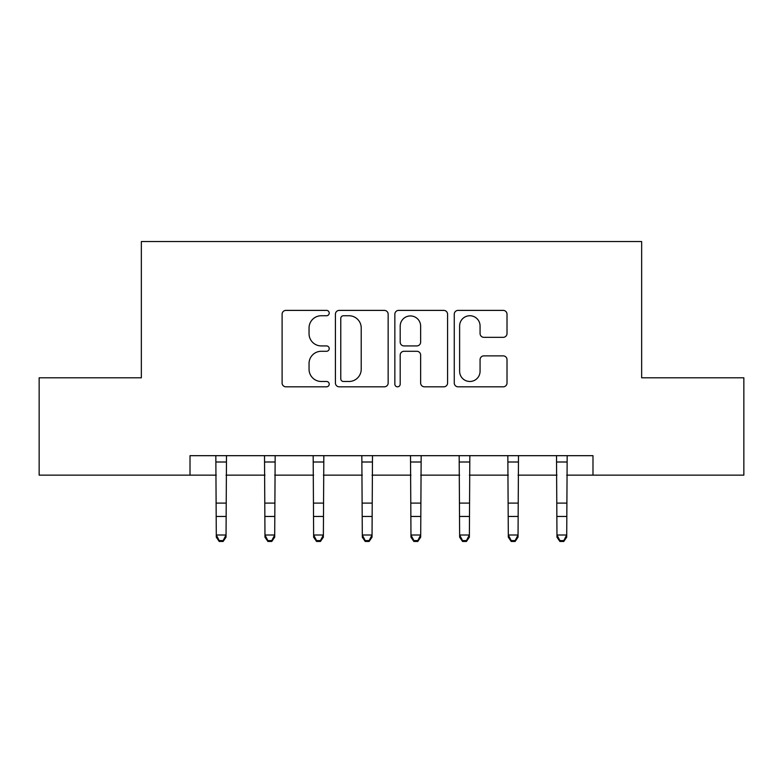 <?xml version="1.0" encoding="UTF-8"?>
<svg xmlns="http://www.w3.org/2000/svg" width="783" height="783" viewBox="0 0 783 783"><rect width="100%" height="100%" fill="white"/><g stroke="black" fill="none" stroke-linecap="round" stroke-linejoin="round"><path stroke-width="1.17" d="M329.212 313.063A2.672 2.672 0 0 0 326.531 310.391L285.932 310.391A3.817 3.817 0 0 0 282.105 314.218L282.105 383.004A3.817 3.817 0 0 0 285.932 386.822L326.531 386.822A2.672 2.672 0 0 0 329.212 384.15A2.672 2.672 0 0 0 326.531 381.478L321.275 381.478A12.225 12.225 0 0 1 309.05 369.243L309.05 363.508A12.225 12.225 0 0 1 321.275 351.283L326.531 351.283A2.672 2.672 0 0 0 329.212 348.611A2.672 2.672 0 0 0 326.531 345.929L321.275 345.929A12.225 12.225 0 0 1 309.05 333.705L309.05 327.969A12.225 12.225 0 0 1 321.275 315.745L326.531 315.745A2.672 2.672 0 0 0 329.212 313.063M503.185 337.336A3.817 3.817 0 0 0 507.012 333.509L507.012 314.218A3.817 3.817 0 0 0 503.185 310.391L458.094 310.391A3.817 3.817 0 0 0 454.267 314.218L454.267 383.004A3.817 3.817 0 0 0 458.094 386.822L503.185 386.822A3.817 3.817 0 0 0 507.012 383.004L507.012 359.691A3.817 3.817 0 0 0 503.185 355.874L483.884 355.874A3.817 3.817 0 0 0 480.067 359.691L480.067 371.25A10.218 10.218 0 0 1 469.839 381.478A10.218 10.218 0 0 1 459.621 371.25L459.621 325.963A10.218 10.218 0 0 1 469.839 315.745A10.218 10.218 0 0 1 480.067 325.963L480.067 333.509A3.817 3.817 0 0 0 483.884 337.336L503.185 337.336M190.015 475.144L39.15 475.144L39.15 377.807L141.351 377.807L141.351 241.536L641.649 241.536L641.649 377.807L743.85 377.807L743.85 475.144L592.985 475.144L592.985 455.677L190.015 455.677L190.015 475.144L216.294 475.144M388.153 314.218A3.817 3.817 0 0 0 384.336 310.391L339.235 310.391A3.817 3.817 0 0 0 335.418 314.218L335.418 383.004A3.817 3.817 0 0 0 339.235 386.822L384.336 386.822A3.817 3.817 0 0 0 388.153 383.004L388.153 314.218M398.664 310.391L443.765 310.391A3.817 3.817 0 0 1 447.582 314.218L447.582 383.004A3.817 3.817 0 0 1 443.765 386.822L424.464 386.822A3.817 3.817 0 0 1 420.637 383.004L420.637 355.1A3.817 3.817 0 0 0 416.82 351.283L404.018 351.283A3.817 3.817 0 0 0 400.191 355.1L400.191 384.15A2.672 2.672 0 0 1 397.519 386.822A2.672 2.672 0 0 1 394.847 384.15L394.847 314.218A3.817 3.817 0 0 1 398.664 310.391M226.033 475.144L264.967 475.144M274.696 475.144L313.631 475.144M323.369 475.144L362.304 475.144M372.033 475.144L410.967 475.144M420.696 475.144L459.631 475.144M469.369 475.144L508.304 475.144M518.033 475.144L556.967 475.144M566.706 475.144L592.985 475.144M343.443 315.745A2.672 2.672 0 0 0 340.771 318.417L340.771 378.796A2.672 2.672 0 0 0 343.443 381.478L348.983 381.478A12.225 12.225 0 0 0 361.217 369.243L361.217 327.969A12.225 12.225 0 0 0 348.983 315.745L343.443 315.745M420.637 326.159A10.218 10.218 0 0 0 410.419 315.931A10.218 10.218 0 0 0 400.191 326.159L400.191 342.112A3.817 3.817 0 0 0 404.018 345.929L416.82 345.929A3.817 3.817 0 0 0 420.637 342.112L420.637 326.159M226.493 455.677L226.033 537.177L223.116 541.464L223.116 540.593L219.22 540.593L219.22 541.464L223.116 541.464M215.834 455.677L216.294 535.014L226.033 535.014L223.116 540.593M219.22 541.464L216.294 537.177L216.294 535.014L219.22 540.593M275.166 455.677L274.696 537.177L271.779 541.464L271.779 540.593L267.884 540.593L267.884 541.464L271.779 541.464M264.507 455.677L264.967 535.014L274.696 535.014L271.779 540.593M267.884 541.464L264.967 537.177L264.967 535.014L267.884 540.593M323.829 455.677L323.369 537.177L320.443 541.464L320.443 540.593L316.557 540.593L316.557 541.464L320.443 541.464M313.171 455.677L313.631 535.014L323.369 535.014L320.443 540.593M316.557 541.464L313.631 537.177L313.631 535.014L316.557 540.593M372.493 455.677L372.033 537.177L369.116 541.464L369.116 540.593L365.221 540.593L365.221 541.464L369.116 541.464M361.834 455.677L362.304 535.014L372.033 535.014L369.116 540.593M365.221 541.464L362.304 537.177L362.304 535.014L365.221 540.593M421.166 455.677L420.696 537.177L417.779 541.464L417.779 540.593L413.884 540.593L413.884 541.464L417.779 541.464M410.507 455.677L410.967 535.014L420.696 535.014L417.779 540.593M413.884 541.464L410.967 537.177L410.967 535.014L413.884 540.593M469.829 455.677L469.369 537.177L466.443 541.464L466.443 540.593L462.557 540.593L462.557 541.464L466.443 541.464M459.171 455.677L459.631 535.014L469.369 535.014L466.443 540.593M462.557 541.464L459.631 537.177L459.631 535.014L462.557 540.593M518.493 455.677L518.033 537.177L515.116 541.464L515.116 540.593L511.221 540.593L511.221 541.464L515.116 541.464M507.834 455.677L508.304 535.014L518.033 535.014L515.116 540.593M511.221 541.464L508.304 537.177L508.304 535.014L511.221 540.593M567.166 455.677L566.706 537.177L563.78 541.464L563.78 540.593L559.884 540.593L559.884 541.464L563.78 541.464M556.507 455.677L556.967 535.014L566.706 535.014L563.78 540.593M559.884 541.464L556.967 537.177L556.967 535.014L559.884 540.593M226.033 503.097L216.294 503.097M226.033 516.457L216.294 516.457M226.033 461.999L216.294 461.999M274.696 503.097L264.967 503.097M274.696 516.457L264.967 516.457M274.696 461.999L264.967 461.999M323.369 503.097L313.631 503.097M323.369 516.457L313.631 516.457M323.369 461.999L313.631 461.999M372.033 503.097L362.304 503.097M372.033 516.457L362.304 516.457M372.033 461.999L362.304 461.999M420.696 503.097L410.967 503.097M420.696 516.457L410.967 516.457M420.696 461.999L410.967 461.999M469.369 503.097L459.631 503.097M469.369 516.457L459.631 516.457M469.369 461.999L459.631 461.999M518.033 503.097L508.304 503.097M518.033 516.457L508.304 516.457M518.033 461.999L508.304 461.999M566.706 503.097L556.967 503.097M566.706 516.457L556.967 516.457M566.706 461.999L556.967 461.999"/></g></svg>
